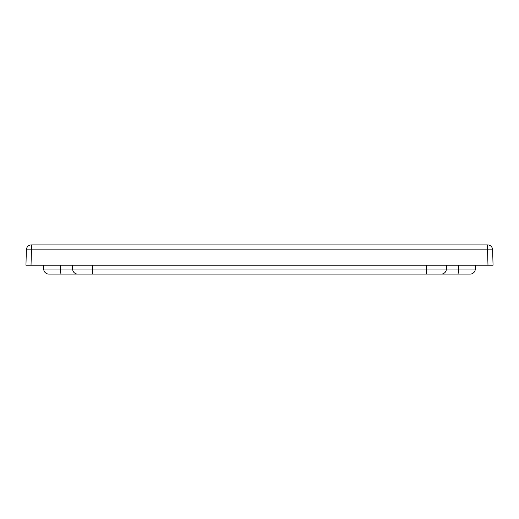 <?xml version="1.0" encoding="UTF-8"?>
<svg xmlns="http://www.w3.org/2000/svg" width="519" height="519" viewBox="0 0 519 519"><rect width="100%" height="100%" fill="white"/><g stroke="black" fill="none" stroke-linecap="round" stroke-linejoin="round"><path stroke-width="0.78" d="M43.719 265.209L43.719 269.017L60.405 269.017L60.405 265.209L60.405 269.017L72.666 269.017L72.666 265.209L72.666 269.017L92.654 269.017L92.654 265.209L92.654 269.017L426.346 269.017L426.346 265.209L426.346 269.017L446.334 269.017L446.334 265.209L446.334 269.017L458.595 269.017L458.595 265.209L458.595 269.017L475.281 269.017L475.281 265.209L475.281 269.017L43.719 269.017L43.719 265.209M43.719 269.017A5.08 5.08 0 0 0 48.799 274.097L61.307 274.097A5.08 0.908 -90 0 1 60.405 269.017A5.08 0.908 90 0 0 61.307 274.097L77.662 274.097A5.08 4.995 -90 0 1 72.666 269.017A5.08 4.995 90 0 0 77.662 274.097L92.654 274.097L92.654 269.017L92.654 274.097L426.346 274.097L426.346 269.017L426.346 274.097L441.338 274.097A5.08 4.995 -90 0 0 446.334 269.017A5.08 4.995 90 0 1 441.338 274.097L457.693 274.097A5.08 0.908 -90 0 0 458.595 269.017A5.08 0.908 90 0 1 457.693 274.097L470.201 274.097A5.08 5.08 0 0 0 475.281 269.017M493.05 265.209L31.023 265.209L487.977 265.209L487.575 249.847L31.425 249.847L31.023 265.209L25.95 265.209L31.023 265.209L31.425 249.847L26.352 249.847L25.95 265.209L26.352 249.847L31.425 249.847L31.425 244.903A5.08 5.08 0 0 0 26.352 249.847A5.08 5.08 0 0 1 31.425 244.903L31.425 249.847L492.648 249.847A5.08 5.08 0 0 0 487.575 244.903L487.977 265.209L493.05 265.209L492.648 249.847L487.575 249.847L487.575 244.903A5.08 5.08 0 0 1 492.648 249.847L493.05 265.209L492.648 249.847M487.575 244.903L31.425 244.903L487.575 244.903M25.95 265.209L26.352 249.847"/></g></svg>
